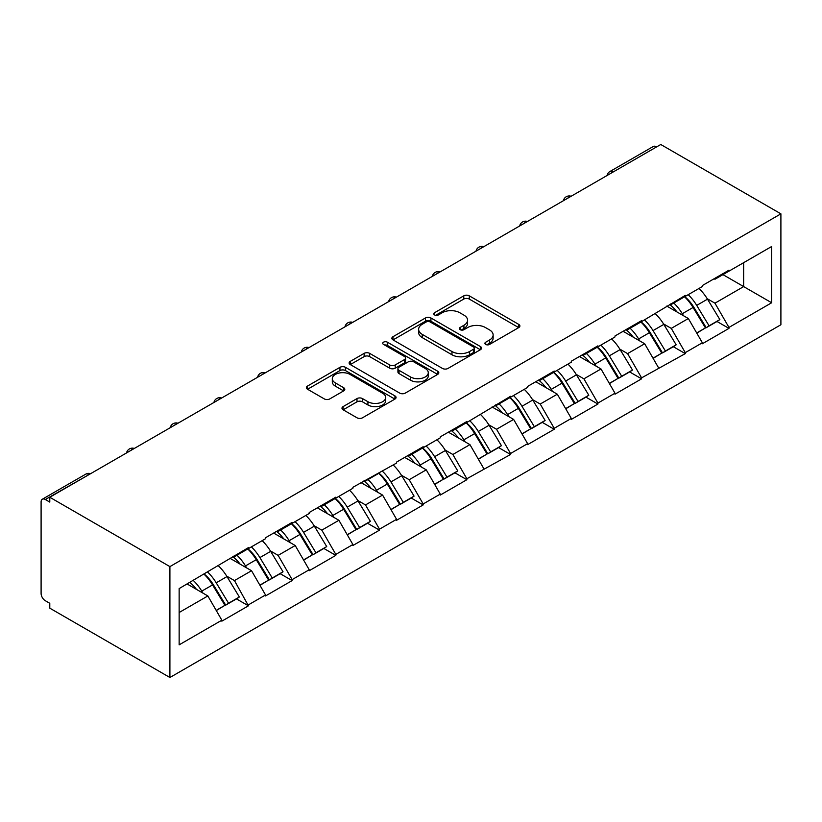 <?xml version="1.0" encoding="UTF-8"?>
<svg xmlns="http://www.w3.org/2000/svg" width="822" height="822" viewBox="0 0 822 822"><rect width="100%" height="100%" fill="white"/><g stroke="black" fill="none" stroke-linecap="round" stroke-linejoin="round"><path stroke-width="1.23" d="M485.699 344.439A2.723 1.572 0 0 0 489.552 344.439L518.754 327.577A3.884 2.24 0 0 0 519.894 325.995A3.884 2.24 0 0 0 518.754 324.402L469.28 295.838A3.884 2.24 0 0 0 463.783 295.838L434.581 312.699A2.723 1.572 0 0 0 433.78 313.809A2.723 1.572 0 0 0 434.581 314.929A2.723 1.572 0 0 0 438.424 314.929L442.205 312.74A12.443 7.182 0 0 1 459.796 312.74L463.916 315.124A12.443 7.182 0 0 1 467.564 320.2A12.443 7.182 0 0 1 463.916 325.276L460.145 327.464A2.723 1.572 0 0 0 459.344 328.574A2.723 1.572 0 0 0 460.145 329.684A2.723 1.572 0 0 0 463.988 329.684L467.769 327.505A12.443 7.182 0 0 1 485.36 327.505L489.48 329.879A12.443 7.182 0 0 1 493.128 334.955A12.443 7.182 0 0 1 489.48 340.041L485.699 342.219A2.723 1.572 0 0 0 484.908 343.329A2.723 1.572 0 0 0 485.699 344.439L485.699 342.219M343.123 406.602A3.884 2.24 0 0 0 341.983 408.195A3.884 2.24 0 0 0 343.123 409.777L357.005 417.792A3.884 2.24 0 0 0 362.502 417.792L394.93 399.071A3.884 2.24 0 0 0 396.07 397.478A3.884 2.24 0 0 0 394.93 395.896L345.456 367.331A3.884 2.24 0 0 0 339.959 367.331L307.531 386.052A3.884 2.24 0 0 0 306.39 387.645A3.884 2.24 0 0 0 307.531 389.227L324.3 398.906A3.884 2.24 0 0 0 329.797 398.906L343.668 390.892A3.884 2.24 0 0 0 344.808 389.309A3.884 2.24 0 0 0 343.668 387.717L335.355 382.918A10.398 6.001 0 0 1 332.314 378.675A10.398 6.001 0 0 1 338.736 373.126A10.398 6.001 0 0 1 350.059 374.431L382.631 393.235A10.398 6.001 0 0 1 385.682 397.478A10.398 6.001 0 0 1 379.261 403.027A10.398 6.001 0 0 1 367.927 401.722L362.502 398.588A3.884 2.24 0 0 0 357.005 398.588L343.123 406.602L343.123 409.777M49.782 497.248L660.775 144.497L780.9 213.843L169.907 566.605L49.782 497.248L49.782 502.098L45.302 499.509A5.939 3.432 -120 0 0 42.333 499.221A5.939 3.432 -120 0 0 41.1 501.934L41.1 593.443A5.939 3.432 -120 0 0 45.302 600.718L49.782 603.297L49.782 608.157L169.907 677.503L169.907 566.605M442.483 368.441A3.884 2.24 0 0 0 447.98 368.441L480.408 349.72A3.884 2.24 0 0 0 481.548 348.127A3.884 2.24 0 0 0 480.408 346.545L430.934 317.98A3.884 2.24 0 0 0 425.436 317.98L393.008 336.701A3.884 2.24 0 0 0 391.868 338.294A3.884 2.24 0 0 0 393.008 339.876L442.483 368.441M384.614 345.024A2.723 1.572 0 0 1 387.378 345.415L387.378 342.178L437.674 371.215A3.884 2.24 0 0 1 438.814 372.808A3.884 2.24 0 0 1 437.674 374.39L405.236 393.122A3.884 2.24 0 0 1 399.739 393.122L350.264 364.557L350.264 361.382A3.884 2.24 0 0 0 349.134 362.964A3.884 2.24 0 0 0 350.264 364.557M350.264 361.382L364.146 353.368A3.884 2.24 0 0 1 369.643 353.368L389.71 364.947A3.884 2.24 0 0 0 395.207 364.947L404.414 359.635A3.884 2.24 0 0 0 405.554 358.043A3.884 2.24 0 0 0 404.414 356.46L383.525 344.397A2.723 1.572 0 0 1 382.733 343.288A2.723 1.572 0 0 1 384.408 341.839A2.723 1.572 0 0 1 387.378 342.178M169.907 677.503L780.9 324.752L780.9 213.843M204.257 574.085A26.53 15.32 -120 0 1 213.34 584.709L225.711 605.126L236.489 598.899L248.45 605.804L234.455 580.589L226.697 576.109M248.45 605.804L221.848 621.165L221.848 620.199L179.145 644.849L179.145 588.593L248.45 547.606L248.45 548.572L265.537 538.718L265.537 537.742L292.129 522.391L292.129 523.357L309.216 513.493L309.216 512.527L335.818 497.166L335.818 498.142L352.895 488.278L352.895 487.302L396.584 463.053L396.584 462.087L423.176 446.726L423.176 447.702L440.263 437.838L440.263 436.862L466.865 421.511L466.865 422.477L510.544 396.286L510.544 397.262L527.621 387.398L527.621 386.422L554.223 371.071L554.223 372.037L571.311 362.173L571.311 361.207L597.913 345.846L597.913 346.822L614.99 336.958L614.99 335.982L641.592 320.631L641.592 321.597L685.271 295.406L685.271 296.382L702.358 286.518L702.358 285.542L728.96 270.191L728.96 271.157L771.663 246.508L771.663 302.763L728.96 327.423L714.955 303.174L707.197 298.694M684.767 296.67A26.53 15.32 -120 0 1 693.85 307.294L706.211 327.711L717 321.484L728.96 328.389L728.96 327.423M728.96 328.389L702.358 343.75L702.358 342.774L685.271 352.638L671.276 328.389L663.518 323.909M641.088 321.895A26.53 15.32 -120 0 1 650.171 332.509L662.532 352.926L673.31 346.699L685.271 353.614L685.271 352.638M685.271 353.614L641.592 377.863L627.587 353.614L619.839 349.134M597.399 347.11A26.53 15.32 -120 0 1 606.482 357.734L618.853 378.151L629.631 371.924L641.592 378.829L641.592 377.863M641.592 378.829L614.99 394.19L614.99 393.214L597.913 403.078L583.908 378.829L576.15 374.349M553.72 372.335A26.53 15.32 -120 0 1 562.803 382.949L575.164 403.366L585.952 397.139L597.913 404.044L597.913 403.078M597.913 404.044L571.311 419.405L571.311 418.439L554.223 428.303L540.229 404.044L532.471 399.574M510.041 397.55A26.53 15.32 -120 0 1 519.124 408.174L531.485 428.591L542.263 422.364L554.223 429.269L554.223 428.303M554.223 429.269L527.621 444.63L527.621 443.654L510.544 453.518L496.55 429.269L488.792 424.789M466.351 422.775A26.53 15.32 -120 0 1 475.435 433.389L487.806 453.806L498.584 447.579L510.544 454.484L510.544 453.518M510.544 454.484L466.865 478.743L452.86 454.484L445.103 450.014M422.672 447.99A26.53 15.32 -120 0 1 431.756 458.614L444.127 479.031L454.905 472.804L466.865 479.709L466.865 478.743M466.865 479.709L440.263 495.07L440.263 494.094L423.176 503.958L409.181 479.709L401.424 475.229M378.993 473.215A26.53 15.32 -120 0 1 388.076 483.829L400.437 504.246L411.216 498.019L423.176 504.924L423.176 503.958M423.176 504.924L396.584 520.285L396.584 519.319L379.497 529.173L365.502 504.924L357.745 500.454M335.304 498.43A26.53 15.32 -120 0 1 344.387 509.054L356.758 529.471L367.537 523.244L379.497 530.149L379.497 529.173M379.497 530.149L352.895 545.51L352.895 544.534L335.818 554.398L321.813 530.149L314.055 525.669M291.625 523.645A26.53 15.32 -120 0 1 300.708 534.269L313.079 554.686L323.858 548.459L335.818 555.364L335.818 554.398M335.818 555.364L309.216 570.725L309.216 569.759L292.129 579.613L278.134 555.364L270.376 550.894M247.946 548.87A26.53 15.32 -120 0 1 257.029 559.484L269.39 579.911L280.168 573.684L292.129 580.589L292.129 579.613M292.129 580.589L265.537 595.95L265.537 594.974L248.45 604.838M233.612 556.175L234.455 556.658L248.45 548.572M234.455 580.589L251.532 570.725L229.965 558.282M265.537 594.974L251.532 570.725M277.291 530.95L278.134 531.444L292.129 523.357M278.134 555.364L295.211 545.51L273.654 533.057M309.216 569.759L295.211 545.51M320.97 505.736L321.813 506.218L335.818 498.142M321.813 530.149L338.9 520.285L317.333 507.842M352.895 544.534L338.9 520.285M364.66 480.521L365.502 481.004L379.497 472.917M365.502 504.924L382.579 495.07L361.012 482.617M396.584 519.319L382.579 495.07M408.339 455.296L409.181 455.778L423.176 447.702M409.181 479.709L426.258 469.845L404.701 457.402M440.263 494.094L426.258 469.845M452.018 430.081L452.86 430.564L466.865 422.477M452.86 454.484L469.948 444.63L448.38 432.177M483.942 468.879L469.948 444.63M495.707 404.856L496.55 405.338L510.544 397.262M496.55 429.269L513.627 419.405L492.059 406.962M527.621 443.654L513.627 419.405M539.386 379.641L540.229 380.124L554.223 372.037M540.229 404.044L557.306 394.19L535.749 381.737M571.311 418.439L557.306 394.19M583.065 354.416L583.908 354.899L597.913 346.822M583.908 378.829L600.995 368.965L579.428 356.522M614.99 393.214L600.995 368.965M626.754 329.201L627.587 329.684L641.592 321.597M627.587 353.614L644.674 343.75L623.107 331.297M658.669 367.999L644.674 343.75M670.433 303.976L671.276 304.459L685.271 296.382M671.276 328.389L688.353 318.525L666.796 306.082M702.358 342.774L688.353 318.525M656.573 146.922L613.171 171.973M611.383 173.01A5.939 3.432 120 0 1 612.893 171.819A5.939 3.432 60 0 0 609.924 171.521L653.326 146.46A5.939 3.432 60 0 1 656.295 146.758M714.113 278.761L714.955 279.244L728.96 271.157M714.955 303.174L743.653 286.601L743.653 262.67L771.663 246.508M722.939 274.63L771.663 302.763M179.145 612.513L207.853 595.95L187.128 583.98M221.848 620.199L207.853 595.95M693.234 307.767L694.621 308.569M649.555 332.982L650.942 333.783M605.876 358.207L607.263 359.009M562.186 383.422L563.573 384.223M518.507 408.647L519.894 409.448M474.828 433.862L476.215 434.663M431.139 459.087L432.526 459.888M387.46 484.302L388.847 485.103M343.781 509.527L345.168 510.328M300.092 534.742L301.479 535.543M256.413 559.967L257.8 560.768M212.734 585.182L214.121 585.983M486.788 344.829L489.48 343.267A12.443 7.182 0 0 0 493.128 338.191L493.128 334.955M467.564 320.2L467.564 323.436A12.443 7.182 0 0 1 463.916 328.512L461.224 330.064M518.703 327.608L469.28 299.074A3.884 2.24 0 0 0 463.783 299.074L435.67 315.309M480.356 349.751L430.934 321.217A3.884 2.24 0 0 0 425.436 321.217L393.06 339.907M473.544 349.237A2.723 1.572 0 0 0 474.335 348.127A2.723 1.572 0 0 0 473.544 347.018L430.112 321.947A2.723 1.572 0 0 0 426.269 321.947L422.282 324.248A12.443 7.182 0 0 0 418.634 329.324A12.443 7.182 0 0 0 422.282 334.4L451.966 351.539A12.443 7.182 0 0 0 469.557 351.539L473.544 349.237L473.544 352.474A2.723 1.572 0 0 0 474.335 351.364L474.335 348.127M418.634 329.324L418.634 332.561A12.443 7.182 0 0 0 422.282 337.637L422.282 334.4M473.544 352.474L469.557 354.775A12.443 7.182 0 0 1 451.966 354.775L422.282 337.637M350.316 364.588L364.146 356.604L364.146 353.368M405.554 358.043L405.554 361.279A3.884 2.24 0 0 1 404.414 362.872L395.207 368.184A3.884 2.24 0 0 1 389.71 368.184L369.643 356.604A3.884 2.24 0 0 0 364.146 356.604M387.378 345.415L437.623 374.421M410.527 376.969A10.398 6.001 0 0 0 421.861 378.274A10.398 6.001 0 0 0 428.283 372.726A10.398 6.001 0 0 0 425.231 368.482L413.764 361.855A3.884 2.24 0 0 0 408.267 361.855L399.05 367.167A3.884 2.24 0 0 0 397.92 368.759A3.884 2.24 0 0 0 399.05 370.342L410.527 376.969L410.527 380.206A10.398 6.001 0 0 0 421.861 381.5A10.398 6.001 0 0 0 428.283 375.962L428.283 372.726M397.92 368.759L397.92 371.996A3.884 2.24 0 0 0 399.05 373.578L399.05 370.342M410.527 380.206L399.05 373.578M385.682 397.478L385.682 400.715A10.398 6.001 0 0 1 379.261 406.263A10.398 6.001 0 0 1 367.927 404.958L362.502 401.824A3.884 2.24 0 0 0 357.005 401.824L343.175 409.808M332.314 378.675L332.314 381.911A10.398 6.001 0 0 0 335.355 386.155L335.355 382.918M343.617 390.923L335.355 386.155M394.879 399.102L345.456 370.568A3.884 2.24 0 0 0 339.959 370.568L307.582 389.258M698.977 288.471A32.469 18.752 60 0 1 707.495 299.167L696.707 305.394A32.469 18.752 -120 0 0 688.199 294.687M696.707 305.394L709.078 325.81L719.856 319.583L707.495 299.167M706.211 327.711L709.078 325.81M717 321.484L719.856 319.583M669.632 304.438A26.53 15.32 60 0 1 676.958 311.949M673.783 303.02A32.469 18.752 60 0 1 682.291 313.716L683.514 315.73M696.799 333.146L705.44 327.906L693.069 307.49A32.469 18.752 -120 0 0 684.562 296.793M705.44 327.906L696.686 332.961M655.298 313.685A32.469 18.752 60 0 1 663.806 324.382L653.028 330.608A32.469 18.752 -120 0 0 644.52 319.912M653.028 330.608L665.399 351.025L676.177 344.808L663.806 324.382M662.532 352.926L665.399 351.025M673.31 346.699L676.177 344.808M625.953 329.663A26.53 15.32 60 0 1 633.269 337.164M630.094 328.235A32.469 18.752 60 0 1 638.612 338.941L639.824 340.945M653.11 358.371L661.751 353.131L649.39 332.715A32.469 18.752 -120 0 0 640.883 322.008M661.751 353.131L653.007 358.176M611.619 338.9A32.469 18.752 60 0 1 620.127 349.607L609.349 355.834A32.469 18.752 -120 0 0 600.841 345.127M609.349 355.834L621.709 376.25L632.488 370.023L620.127 349.607M618.853 378.151L621.709 376.25M629.631 371.924L632.488 370.023M582.274 354.878A26.53 15.32 60 0 1 589.59 362.389M586.415 353.46A32.469 18.752 60 0 1 594.923 364.156L596.145 366.17M609.431 383.586L618.072 378.346L605.701 357.93A32.469 18.752 -120 0 0 597.193 347.233M618.072 378.346L609.318 383.401M567.93 364.125A32.469 18.752 60 0 1 576.448 374.822L565.659 381.048A32.469 18.752 -120 0 0 557.152 370.352M565.659 381.048L578.03 401.465L588.809 395.238L576.448 374.822M575.164 403.366L578.03 401.465M585.952 397.139L588.809 395.238M538.585 380.093A26.53 15.32 60 0 1 545.911 387.604M542.736 378.675A32.469 18.752 60 0 1 551.243 389.371L552.466 391.385M565.752 408.801L574.393 403.571L562.022 383.155A32.469 18.752 -120 0 0 553.514 372.448M574.393 403.571L565.639 408.616M524.251 389.34A32.469 18.752 60 0 1 532.759 400.047L521.98 406.274A32.469 18.752 -120 0 0 513.473 395.567M521.98 406.274L534.351 426.69L545.13 420.463L532.759 400.047M531.485 428.591L534.351 426.69M542.263 422.364L545.13 420.463M494.906 405.318A26.53 15.32 60 0 1 502.221 412.829M499.046 403.89A32.469 18.752 60 0 1 507.564 414.596L508.777 416.61M522.062 434.026L530.704 428.786L518.343 408.37A32.469 18.752 -120 0 0 509.835 397.673M530.704 428.786L521.96 433.841M480.572 414.565A32.469 18.752 60 0 1 489.08 425.262L478.301 431.488A32.469 18.752 -120 0 0 469.794 420.792M478.301 431.488L490.662 451.905L501.441 445.678L489.08 425.262M487.806 453.806L490.662 451.905M498.584 447.579L501.441 445.678M451.227 430.533A26.53 15.32 60 0 1 458.542 438.044M455.367 429.115A32.469 18.752 60 0 1 463.875 439.811L465.098 441.825M478.383 459.241L487.025 454.011L474.654 433.595A32.469 18.752 -120 0 0 466.146 422.888M487.025 454.011L478.281 459.056M436.883 439.78A32.469 18.752 60 0 1 445.401 450.487L434.612 456.713A32.469 18.752 -120 0 0 426.104 446.007M434.612 456.713L446.983 477.13L457.762 470.903L445.401 450.487M444.127 479.031L446.983 477.13M454.905 472.804L457.762 470.903M407.537 455.758A26.53 15.32 60 0 1 414.863 463.269M411.688 454.33A32.469 18.752 60 0 1 420.196 465.036L421.419 467.05M434.704 484.466L443.346 479.226L430.975 458.81A32.469 18.752 -120 0 0 422.467 448.113M443.346 479.226L434.591 484.281M393.204 465.005A32.469 18.752 60 0 1 401.711 475.702L390.933 481.928A32.469 18.752 -120 0 0 382.425 471.232M390.933 481.928L403.304 502.345L414.083 496.118L401.711 475.702M400.437 504.246L403.304 502.345M411.216 498.019L414.083 496.118M363.858 480.973A26.53 15.32 60 0 1 371.174 488.484M367.999 479.555A32.469 18.752 60 0 1 376.517 490.251L377.73 492.265M391.015 509.681L399.656 504.451L387.296 484.035A32.469 18.752 -120 0 0 378.788 473.328M399.656 504.451L390.912 509.496M349.525 490.22A32.469 18.752 60 0 1 358.032 500.927L347.254 507.153A32.469 18.752 -120 0 0 338.746 496.447M347.254 507.153L359.615 527.57L370.393 521.343L358.032 500.927M356.758 529.471L359.615 527.57M367.537 523.244L370.393 521.343M320.179 506.198A26.53 15.32 60 0 1 327.495 513.699M324.32 504.77A32.469 18.752 60 0 1 332.828 515.476L334.051 517.49M347.336 534.906L355.977 529.666L343.617 509.25A32.469 18.752 -120 0 0 335.099 498.553M355.977 529.666L347.233 534.721M305.835 515.445A32.469 18.752 60 0 1 314.353 526.142L303.565 532.368A32.469 18.752 -120 0 0 295.057 521.672M303.565 532.368L315.936 552.785L326.714 546.558L314.353 526.142M313.079 554.686L315.936 552.785M323.858 548.459L326.714 546.558M276.49 531.413A26.53 15.32 60 0 1 283.816 538.924M280.641 529.995A32.469 18.752 60 0 1 289.149 540.691L290.372 542.705M303.657 560.121L312.298 554.891L299.927 534.475A32.469 18.752 -120 0 0 291.42 523.768M312.298 554.891L303.544 559.936M262.156 540.66A32.469 18.752 60 0 1 270.664 551.367L259.886 557.593A32.469 18.752 -120 0 0 251.378 546.887M259.886 557.593L272.257 578.01L283.035 571.783L270.664 551.367M269.39 579.911L272.257 578.01M280.168 573.684L283.035 571.783M232.811 556.638A26.53 15.32 60 0 1 240.127 564.139M236.952 555.21A32.469 18.752 60 0 1 245.47 565.916L246.682 567.93M259.968 585.346L268.609 580.106L256.248 559.69A32.469 18.752 -120 0 0 247.741 548.993M268.609 580.106L259.865 585.161M218.477 565.885A32.469 18.752 60 0 1 226.985 576.582L216.207 582.808A32.469 18.752 -120 0 0 207.699 572.112M216.207 582.808L228.567 603.225L239.346 596.998L226.985 576.582M225.711 605.126L228.567 603.225M236.489 598.899L239.346 596.998M189.841 582.418A26.53 15.32 60 0 1 196.448 589.364M193.273 580.435A32.469 18.752 60 0 1 201.78 591.131L203.003 593.145M216.289 610.561L224.93 605.331L212.569 584.915A32.469 18.752 -120 0 0 204.051 574.208M224.93 605.331L216.186 610.376M88.981 474.613L45.302 499.509M90.215 473.904A5.939 3.432 -60 0 0 88.704 474.448A5.939 3.432 -120 0 0 85.735 474.16L42.333 499.221M567.704 198.225A5.939 3.432 120 0 1 569.204 197.033A5.939 3.432 -60 0 1 570.715 196.489M524.015 223.45A5.939 3.432 120 0 1 525.525 222.259A5.939 3.432 -60 0 1 527.036 221.704M480.336 248.665A5.939 3.432 120 0 1 481.846 247.473A5.939 3.432 -60 0 1 483.357 246.929M436.657 273.89A5.939 3.432 120 0 1 438.157 272.699A5.939 3.432 -60 0 1 439.667 272.144M392.967 299.105A5.939 3.432 120 0 1 394.478 297.913A5.939 3.432 -60 0 1 395.988 297.369M349.288 324.33A5.939 3.432 120 0 1 350.799 323.138A5.939 3.432 -60 0 1 352.309 322.584M305.609 349.545A5.939 3.432 120 0 1 307.109 348.353A5.939 3.432 -60 0 1 308.62 347.809M261.92 374.77A5.939 3.432 120 0 1 263.43 373.578A5.939 3.432 -60 0 1 264.941 373.024M218.241 399.985A5.939 3.432 120 0 1 219.751 398.793A5.939 3.432 -60 0 1 221.262 398.249M174.562 425.21A5.939 3.432 120 0 1 176.072 424.018A5.939 3.432 -60 0 1 177.573 423.464M130.873 450.425A5.939 3.432 120 0 1 132.383 449.233A5.939 3.432 -60 0 1 133.894 448.689M489.48 343.267L489.48 340.041M460.145 329.684L460.145 327.464M463.916 328.512L463.916 325.276M434.581 314.929L434.581 312.699M463.783 299.074L463.783 295.838M469.28 299.074L469.28 295.838M518.754 327.577L518.754 324.402M393.008 339.876L393.008 336.701M425.436 321.217L425.436 317.98M430.934 321.217L430.934 317.98M480.408 349.72L480.408 346.545M451.966 354.775L451.966 351.539M469.557 354.775L469.557 351.539M369.643 356.604L369.643 353.368M389.71 368.184L389.71 364.947M395.207 368.184L395.207 364.947M404.414 362.872L404.414 359.635M437.674 374.39L437.674 371.215M357.005 401.824L357.005 398.588M362.502 401.824L362.502 398.588M367.927 404.958L367.927 401.722M343.668 390.892L343.668 387.717M307.531 389.227L307.531 386.052M339.959 370.568L339.959 367.331M345.456 370.568L345.456 367.331M394.93 399.071L394.93 395.896M693.069 307.49L682.291 313.716M649.39 332.715L638.612 338.941M605.701 357.93L594.923 364.156M562.022 383.155L551.243 389.371M518.343 408.37L507.564 414.596M474.654 433.595L463.875 439.811M430.975 458.81L420.196 465.036M387.296 484.035L376.517 490.251M343.617 509.25L332.828 515.476M299.927 534.475L289.149 540.691M256.248 559.69L245.47 565.916M212.569 584.915L201.78 591.131M609.924 171.521A5.939 5.939 0 0 0 607.068 175.497M571.115 196.263A5.939 5.939 0 0 0 563.389 200.722M527.426 221.478A5.939 5.939 0 0 0 519.699 225.937M483.747 246.703A5.939 5.939 0 0 0 476.02 251.162M440.068 271.918A5.939 5.939 0 0 0 432.341 276.377M396.379 297.143A5.939 5.939 0 0 0 388.652 301.602M352.7 322.358A5.939 5.939 0 0 0 344.973 326.817M309.021 347.583A5.939 5.939 0 0 0 301.294 352.042M265.342 372.798A5.939 5.939 0 0 0 257.605 377.257M221.652 398.012A5.939 5.939 0 0 0 213.925 402.482M177.973 423.238A5.939 5.939 0 0 0 170.246 427.697M134.294 448.452A5.939 5.939 0 0 0 126.557 452.922M90.605 473.678A5.939 5.939 0 0 0 85.735 474.16"/></g></svg>
